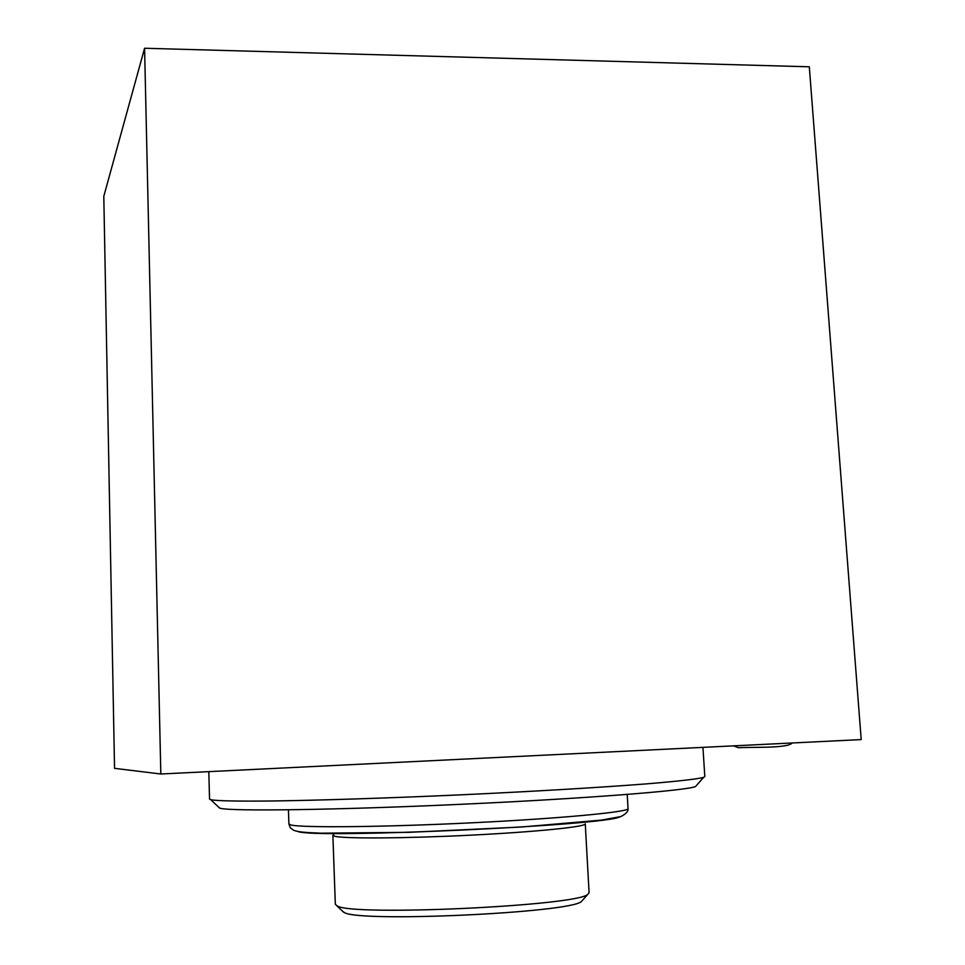 <?xml version="1.0" encoding="UTF-8"?>
<svg xmlns="http://www.w3.org/2000/svg" width="965" height="965" viewBox="0 0 965 965"><rect width="100%" height="100%" fill="white"/><g stroke="black" fill="none" stroke-linecap="round" stroke-linejoin="round"><path stroke-width="1.45" d="M144.581 48.25L809.309 66.802L861.202 739.588L160.829 774.002L144.581 48.25L103.798 196.293L114.545 768.345L160.829 774.002M702.93 747.368L704.824 776.584L703.666 777.344C697.538 779.057 678.274 781.24 645.862 783.918C599.989 787.5 532.005 791.529 460.088 794.871C388.135 798.115 319.319 800.323 272.19 800.986C238.789 801.324 218.488 800.95 211.263 799.84L209.538 799.08L208.814 771.638M696.525 785.426L695.5 786.572C686.441 790.625 584.115 798.682 460.414 804.327C336.725 810.009 231.733 811.42 220.237 808.296L218.609 807.126M334.807 836.293C344.734 838.802 405.976 838.416 470.86 835.159C535.804 831.939 586.25 826.776 585.273 823.857L589.084 892.77L587.769 894.35C577.142 905.918 352.502 916.364 337.292 905.978L335.325 904.301L332.877 835.328L334.807 836.293M333.685 834.58L332.877 835.328M582.764 900.007L581.473 901.467C570.93 912.83 359.089 922.685 344.191 912.48L342.273 910.924M288.439 809.816L288.897 823.977L290.923 824.978C302.31 827.922 384.07 827.138 472.741 822.771C561.461 818.453 629.566 811.951 628.046 808.574L627.214 794.436M297.859 831.504C313.408 838.814 604.958 825.582 619.807 816.885M219.731 808.175L210.756 799.732M695.5 786.572L703.666 777.344M288.897 823.977L290.212 827.705L293.818 830.37C298.511 831.83 301.213 832.373 320.778 833.193L409.124 832.325L521.221 827.029L601.388 820.117L620.76 816.595C625.899 814.074 628.324 811.408 628.046 808.574M733.424 745.873L738.683 747.742C749.142 746.838 787.959 748.671 792.108 742.99M581.473 901.467L587.769 894.35M343.697 912.263L336.785 905.749"/></g></svg>
